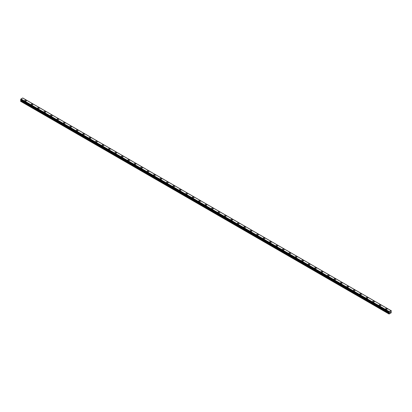 <?xml version="1.0" encoding="UTF-8"?>
<svg xmlns="http://www.w3.org/2000/svg" width="412" height="412" viewBox="0 0 412 412"><rect width="100%" height="100%" fill="white"/><g stroke="black" fill="none" stroke-linecap="round" stroke-linejoin="round"><path stroke-width="0.62" d="M24.756 100.657A0.834 0.484 180 0 1 25.276 100.209A0.834 0.484 180 0 1 26.183 100.312A0.834 0.484 180 0 1 26.43 100.657A0.834 0.484 180 0 1 25.915 101.1A0.834 0.484 180 0 1 25.003 100.997A0.834 0.484 180 0 1 24.756 100.657A0.834 0.484 180 0 1 25.276 100.209A0.834 0.484 180 0 1 26.183 100.317A0.834 0.484 180 0 1 26.43 100.657M31.199 104.375A0.834 0.484 180 0 1 31.719 103.927A0.834 0.484 180 0 1 32.625 104.035A0.834 0.484 180 0 1 32.872 104.375A0.834 0.484 180 0 1 32.357 104.818A0.834 0.484 180 0 1 31.446 104.715A0.834 0.484 180 0 1 31.199 104.375A0.834 0.484 180 0 1 31.719 103.932A0.834 0.484 180 0 1 32.625 104.035A0.834 0.484 180 0 1 32.872 104.375M37.646 108.093A0.834 0.484 180 0 1 38.161 107.65A0.834 0.484 180 0 1 39.068 107.753A0.834 0.484 180 0 1 39.315 108.099A0.834 0.484 180 0 1 38.8 108.541A0.834 0.484 180 0 1 37.889 108.433A0.834 0.484 180 0 1 37.646 108.093A0.834 0.484 180 0 1 38.161 107.65A0.834 0.484 180 0 1 39.068 107.753A0.834 0.484 180 0 1 39.315 108.093M44.089 111.817A0.834 0.484 180 0 1 44.604 111.369A0.834 0.484 180 0 1 45.516 111.472A0.834 0.484 180 0 1 45.758 111.817A0.834 0.484 180 0 1 45.243 112.26A0.834 0.484 180 0 1 44.331 112.157A0.834 0.484 180 0 1 44.089 111.817A0.834 0.484 180 0 1 44.604 111.369A0.834 0.484 180 0 1 45.516 111.477A0.834 0.484 180 0 1 45.758 111.817M50.532 115.535A0.834 0.484 180 0 1 51.047 115.087A0.834 0.484 180 0 1 51.958 115.195A0.834 0.484 180 0 1 52.2 115.535A0.834 0.484 180 0 1 51.685 115.978A0.834 0.484 180 0 1 50.774 115.875A0.834 0.484 180 0 1 50.532 115.535A0.834 0.484 180 0 1 51.047 115.092A0.834 0.484 180 0 1 51.958 115.195A0.834 0.484 180 0 1 52.2 115.535M56.974 119.253A0.834 0.484 180 0 1 57.489 118.81A0.834 0.484 180 0 1 58.401 118.913A0.834 0.484 180 0 1 58.643 119.253A0.834 0.484 180 0 1 58.128 119.701A0.834 0.484 180 0 1 57.216 119.593A0.834 0.484 180 0 1 56.974 119.253A0.834 0.484 180 0 1 57.489 118.81A0.834 0.484 180 0 1 58.401 118.913A0.834 0.484 180 0 1 58.643 119.253M64.844 122.637A0.834 0.484 180 0 1 65.086 122.977A0.834 0.484 180 0 1 64.571 123.42A0.834 0.484 180 0 1 63.659 123.317A0.834 0.484 180 0 1 63.417 122.977A0.834 0.484 180 0 1 63.932 122.529A0.834 0.484 180 0 1 64.844 122.637M63.417 122.977A0.834 0.484 180 0 1 63.932 122.529A0.834 0.484 180 0 1 64.844 122.632A0.834 0.484 180 0 1 65.086 122.977M69.86 126.695A0.834 0.484 180 0 1 70.375 126.247A0.834 0.484 180 0 1 71.286 126.355A0.834 0.484 180 0 1 71.528 126.695A0.834 0.484 180 0 1 71.013 127.138A0.834 0.484 180 0 1 70.107 127.035A0.834 0.484 180 0 1 69.86 126.695A0.834 0.484 180 0 1 70.375 126.252A0.834 0.484 180 0 1 71.286 126.355A0.834 0.484 180 0 1 71.528 126.695M76.302 130.413A0.834 0.484 180 0 1 76.817 129.971A0.834 0.484 180 0 1 77.729 130.074A0.834 0.484 180 0 1 77.971 130.413A0.834 0.484 180 0 1 77.456 130.862A0.834 0.484 180 0 1 76.55 130.753A0.834 0.484 180 0 1 76.302 130.413A0.834 0.484 180 0 1 76.817 129.971A0.834 0.484 180 0 1 77.729 130.074A0.834 0.484 180 0 1 77.971 130.413M82.745 134.132A0.834 0.484 180 0 1 83.26 133.689A0.834 0.484 180 0 1 84.172 133.792A0.834 0.484 180 0 1 84.419 134.137A0.834 0.484 180 0 1 83.899 134.58A0.834 0.484 180 0 1 82.992 134.477A0.834 0.484 180 0 1 82.745 134.132A0.834 0.484 180 0 1 83.26 133.689A0.834 0.484 180 0 1 84.172 133.792A0.834 0.484 180 0 1 84.419 134.132M89.188 137.855A0.834 0.484 180 0 1 89.703 137.407A0.834 0.484 180 0 1 90.614 137.515A0.834 0.484 180 0 1 90.861 137.855A0.834 0.484 180 0 1 90.346 138.298A0.834 0.484 180 0 1 89.435 138.195A0.834 0.484 180 0 1 89.188 137.855A0.834 0.484 180 0 1 89.703 137.407A0.834 0.484 180 0 1 90.614 137.515A0.834 0.484 180 0 1 90.861 137.855M95.63 141.573A0.834 0.484 180 0 1 96.145 141.131A0.834 0.484 180 0 1 97.057 141.234A0.834 0.484 180 0 1 97.304 141.573A0.834 0.484 180 0 1 96.789 142.022A0.834 0.484 180 0 1 95.878 141.913A0.834 0.484 180 0 1 95.63 141.573A0.834 0.484 180 0 1 96.145 141.131A0.834 0.484 180 0 1 97.057 141.234A0.834 0.484 180 0 1 97.304 141.573M102.073 145.297A0.834 0.484 180 0 1 102.593 144.849A0.834 0.484 180 0 1 103.5 144.952A0.834 0.484 180 0 1 103.747 145.297M103.5 144.952A0.834 0.484 180 0 1 103.747 145.292A0.834 0.484 180 0 1 103.232 145.74A0.834 0.484 180 0 1 102.32 145.637A0.834 0.484 180 0 1 102.073 145.292A0.834 0.484 180 0 1 102.593 144.849A0.834 0.484 180 0 1 103.5 144.952M108.521 149.015A0.834 0.484 180 0 1 109.036 148.567A0.834 0.484 180 0 1 109.942 148.67A0.834 0.484 180 0 1 110.189 149.015A0.834 0.484 180 0 1 109.674 149.458A0.834 0.484 180 0 1 108.763 149.355A0.834 0.484 180 0 1 108.521 149.015A0.834 0.484 180 0 1 109.036 148.567A0.834 0.484 180 0 1 109.942 148.675A0.834 0.484 180 0 1 110.189 149.015M114.963 152.734A0.834 0.484 180 0 1 115.478 152.285A0.834 0.484 180 0 1 116.385 152.394A0.834 0.484 180 0 1 116.632 152.734A0.834 0.484 180 0 1 116.117 153.176A0.834 0.484 180 0 1 115.206 153.073A0.834 0.484 180 0 1 114.963 152.734A0.834 0.484 180 0 1 115.478 152.291A0.834 0.484 180 0 1 116.385 152.394A0.834 0.484 180 0 1 116.632 152.734M121.406 156.452A0.834 0.484 180 0 1 121.921 156.009A0.834 0.484 180 0 1 122.833 156.112A0.834 0.484 180 0 1 123.075 156.457A0.834 0.484 180 0 1 122.56 156.9A0.834 0.484 180 0 1 121.648 156.792A0.834 0.484 180 0 1 121.406 156.452A0.834 0.484 180 0 1 121.921 156.009A0.834 0.484 180 0 1 122.833 156.112A0.834 0.484 180 0 1 123.075 156.452M127.849 160.175A0.834 0.484 180 0 1 128.364 159.727A0.834 0.484 180 0 1 129.275 159.83A0.834 0.484 180 0 1 129.517 160.175A0.834 0.484 180 0 1 129.002 160.618A0.834 0.484 180 0 1 128.091 160.515A0.834 0.484 180 0 1 127.849 160.175A0.834 0.484 180 0 1 128.364 159.727A0.834 0.484 180 0 1 129.275 159.835A0.834 0.484 180 0 1 129.517 160.175M134.291 163.894A0.834 0.484 180 0 1 134.806 163.446A0.834 0.484 180 0 1 135.718 163.554A0.834 0.484 180 0 1 135.96 163.894A0.834 0.484 180 0 1 135.445 164.337A0.834 0.484 180 0 1 134.533 164.233A0.834 0.484 180 0 1 134.291 163.894A0.834 0.484 180 0 1 134.806 163.451A0.834 0.484 180 0 1 135.718 163.554A0.834 0.484 180 0 1 135.96 163.894M140.734 167.612A0.834 0.484 180 0 1 141.249 167.169A0.834 0.484 180 0 1 142.161 167.272A0.834 0.484 180 0 1 142.403 167.612A0.834 0.484 180 0 1 141.888 168.06A0.834 0.484 180 0 1 140.976 167.952A0.834 0.484 180 0 1 140.734 167.612A0.834 0.484 180 0 1 141.249 167.169A0.834 0.484 180 0 1 142.161 167.272A0.834 0.484 180 0 1 142.403 167.612M148.603 170.995A0.834 0.484 180 0 1 148.845 171.335A0.834 0.484 180 0 1 148.33 171.778A0.834 0.484 180 0 1 147.424 171.675A0.834 0.484 180 0 1 147.177 171.335A0.834 0.484 180 0 1 147.692 170.887A0.834 0.484 180 0 1 148.603 170.995M147.177 171.335A0.834 0.484 180 0 1 147.692 170.887A0.834 0.484 180 0 1 148.603 170.99A0.834 0.484 180 0 1 148.845 171.335M153.619 175.054A0.834 0.484 180 0 1 154.134 174.606A0.834 0.484 180 0 1 155.046 174.714A0.834 0.484 180 0 1 155.288 175.054A0.834 0.484 180 0 1 154.773 175.497A0.834 0.484 180 0 1 153.867 175.394A0.834 0.484 180 0 1 153.619 175.054A0.834 0.484 180 0 1 154.134 174.611A0.834 0.484 180 0 1 155.046 174.714A0.834 0.484 180 0 1 155.288 175.054M160.062 178.772A0.834 0.484 180 0 1 160.577 178.329A0.834 0.484 180 0 1 161.489 178.432A0.834 0.484 180 0 1 161.736 178.772A0.834 0.484 180 0 1 161.216 179.22A0.834 0.484 180 0 1 160.309 179.112A0.834 0.484 180 0 1 160.062 178.772A0.834 0.484 180 0 1 160.577 178.329A0.834 0.484 180 0 1 161.489 178.432A0.834 0.484 180 0 1 161.736 178.772M166.505 182.49A0.834 0.484 180 0 1 167.02 182.047A0.834 0.484 180 0 1 167.931 182.15A0.834 0.484 180 0 1 168.178 182.495A0.834 0.484 180 0 1 167.663 182.938A0.834 0.484 180 0 1 166.752 182.835A0.834 0.484 180 0 1 166.505 182.49A0.834 0.484 180 0 1 167.02 182.047A0.834 0.484 180 0 1 167.931 182.15A0.834 0.484 180 0 1 168.178 182.49M172.947 186.214A0.834 0.484 180 0 1 173.467 185.766A0.834 0.484 180 0 1 174.374 185.874A0.834 0.484 180 0 1 174.621 186.214A0.834 0.484 180 0 1 174.106 186.657A0.834 0.484 180 0 1 173.195 186.554A0.834 0.484 180 0 1 172.947 186.214A0.834 0.484 180 0 1 173.467 185.766A0.834 0.484 180 0 1 174.374 185.874A0.834 0.484 180 0 1 174.621 186.214M179.39 189.932A0.834 0.484 180 0 1 179.91 189.489A0.834 0.484 180 0 1 180.817 189.592A0.834 0.484 180 0 1 181.064 189.932A0.834 0.484 180 0 1 180.549 190.38A0.834 0.484 180 0 1 179.637 190.272A0.834 0.484 180 0 1 179.39 189.932A0.834 0.484 180 0 1 179.91 189.489A0.834 0.484 180 0 1 180.817 189.592A0.834 0.484 180 0 1 181.064 189.932M185.838 193.655A0.834 0.484 180 0 1 186.353 193.207A0.834 0.484 180 0 1 187.259 193.31A0.834 0.484 180 0 1 187.506 193.655M187.259 193.31A0.834 0.484 180 0 1 187.506 193.65A0.834 0.484 180 0 1 186.991 194.098A0.834 0.484 180 0 1 186.08 193.995A0.834 0.484 180 0 1 185.838 193.65A0.834 0.484 180 0 1 186.353 193.207A0.834 0.484 180 0 1 187.259 193.31M192.28 197.374A0.834 0.484 180 0 1 192.795 196.926A0.834 0.484 180 0 1 193.707 197.029A0.834 0.484 180 0 1 193.949 197.374A0.834 0.484 180 0 1 193.434 197.817A0.834 0.484 180 0 1 192.522 197.714A0.834 0.484 180 0 1 192.28 197.374A0.834 0.484 180 0 1 192.795 196.926A0.834 0.484 180 0 1 193.707 197.034A0.834 0.484 180 0 1 193.949 197.374M198.723 201.092A0.834 0.484 180 0 1 199.238 200.644A0.834 0.484 180 0 1 200.15 200.752A0.834 0.484 180 0 1 200.392 201.092A0.834 0.484 180 0 1 199.877 201.535A0.834 0.484 180 0 1 198.965 201.432A0.834 0.484 180 0 1 198.723 201.092A0.834 0.484 180 0 1 199.238 200.649A0.834 0.484 180 0 1 200.15 200.752A0.834 0.484 180 0 1 200.392 201.092M205.166 204.81A0.834 0.484 180 0 1 205.681 204.367A0.834 0.484 180 0 1 206.592 204.47A0.834 0.484 180 0 1 206.834 204.815A0.834 0.484 180 0 1 206.319 205.258A0.834 0.484 180 0 1 205.408 205.15A0.834 0.484 180 0 1 205.166 204.81A0.834 0.484 180 0 1 205.681 204.367A0.834 0.484 180 0 1 206.592 204.47A0.834 0.484 180 0 1 206.834 204.81M211.608 208.534A0.834 0.484 180 0 1 212.123 208.086A0.834 0.484 180 0 1 213.035 208.189A0.834 0.484 180 0 1 213.277 208.534A0.834 0.484 180 0 1 212.762 208.977A0.834 0.484 180 0 1 211.85 208.874A0.834 0.484 180 0 1 211.608 208.534A0.834 0.484 180 0 1 212.123 208.086A0.834 0.484 180 0 1 213.035 208.194A0.834 0.484 180 0 1 213.277 208.534M218.051 212.252A0.834 0.484 180 0 1 218.566 211.804A0.834 0.484 180 0 1 219.478 211.912A0.834 0.484 180 0 1 219.72 212.252A0.834 0.484 180 0 1 219.205 212.695A0.834 0.484 180 0 1 218.293 212.592A0.834 0.484 180 0 1 218.051 212.252A0.834 0.484 180 0 1 218.566 211.809A0.834 0.484 180 0 1 219.478 211.912A0.834 0.484 180 0 1 219.72 212.252M224.494 215.97A0.834 0.484 180 0 1 225.009 215.528A0.834 0.484 180 0 1 225.92 215.631A0.834 0.484 180 0 1 226.162 215.97A0.834 0.484 180 0 1 225.647 216.418A0.834 0.484 180 0 1 224.741 216.31A0.834 0.484 180 0 1 224.494 215.97A0.834 0.484 180 0 1 225.009 215.528A0.834 0.484 180 0 1 225.92 215.631A0.834 0.484 180 0 1 226.162 215.97M232.363 219.354A0.834 0.484 180 0 1 232.61 219.694A0.834 0.484 180 0 1 232.09 220.137A0.834 0.484 180 0 1 231.183 220.034A0.834 0.484 180 0 1 230.936 219.694A0.834 0.484 180 0 1 231.451 219.246A0.834 0.484 180 0 1 232.363 219.354M230.936 219.694A0.834 0.484 180 0 1 231.451 219.246A0.834 0.484 180 0 1 232.363 219.349A0.834 0.484 180 0 1 232.61 219.694M237.379 223.412A0.834 0.484 180 0 1 237.894 222.964A0.834 0.484 180 0 1 238.805 223.072A0.834 0.484 180 0 1 239.053 223.412A0.834 0.484 180 0 1 238.533 223.855A0.834 0.484 180 0 1 237.626 223.752A0.834 0.484 180 0 1 237.379 223.412A0.834 0.484 180 0 1 237.894 222.969A0.834 0.484 180 0 1 238.805 223.072A0.834 0.484 180 0 1 239.053 223.412M243.822 227.13A0.834 0.484 180 0 1 244.337 226.688A0.834 0.484 180 0 1 245.248 226.791A0.834 0.484 180 0 1 245.495 227.13A0.834 0.484 180 0 1 244.98 227.578A0.834 0.484 180 0 1 244.069 227.47A0.834 0.484 180 0 1 243.822 227.13A0.834 0.484 180 0 1 244.337 226.688A0.834 0.484 180 0 1 245.248 226.791A0.834 0.484 180 0 1 245.495 227.13M250.264 230.849A0.834 0.484 180 0 1 250.784 230.406A0.834 0.484 180 0 1 251.691 230.509A0.834 0.484 180 0 1 251.938 230.854A0.834 0.484 180 0 1 251.423 231.297A0.834 0.484 180 0 1 250.511 231.194A0.834 0.484 180 0 1 250.264 230.849A0.834 0.484 180 0 1 250.784 230.406A0.834 0.484 180 0 1 251.691 230.509A0.834 0.484 180 0 1 251.938 230.849M256.712 234.572A0.834 0.484 180 0 1 257.227 234.124A0.834 0.484 180 0 1 258.133 234.232A0.834 0.484 180 0 1 258.381 234.572A0.834 0.484 180 0 1 257.866 235.015A0.834 0.484 180 0 1 256.954 234.912A0.834 0.484 180 0 1 256.712 234.572A0.834 0.484 180 0 1 257.227 234.124A0.834 0.484 180 0 1 258.133 234.232A0.834 0.484 180 0 1 258.381 234.572M263.155 238.291A0.834 0.484 180 0 1 263.67 237.848A0.834 0.484 180 0 1 264.576 237.951A0.834 0.484 180 0 1 264.823 238.291A0.834 0.484 180 0 1 264.308 238.739A0.834 0.484 180 0 1 263.397 238.63A0.834 0.484 180 0 1 263.155 238.291A0.834 0.484 180 0 1 263.67 237.848A0.834 0.484 180 0 1 264.576 237.951A0.834 0.484 180 0 1 264.823 238.291M269.597 242.014A0.834 0.484 180 0 1 270.112 241.566A0.834 0.484 180 0 1 271.024 241.669A0.834 0.484 180 0 1 271.266 242.014M271.024 241.669A0.834 0.484 180 0 1 271.266 242.009A0.834 0.484 180 0 1 270.751 242.457A0.834 0.484 180 0 1 269.839 242.354A0.834 0.484 180 0 1 269.597 242.009A0.834 0.484 180 0 1 270.112 241.566A0.834 0.484 180 0 1 271.024 241.669M276.04 245.732A0.834 0.484 180 0 1 276.555 245.284A0.834 0.484 180 0 1 277.467 245.387A0.834 0.484 180 0 1 277.709 245.732A0.834 0.484 180 0 1 277.194 246.175A0.834 0.484 180 0 1 276.282 246.072A0.834 0.484 180 0 1 276.04 245.732A0.834 0.484 180 0 1 276.555 245.284A0.834 0.484 180 0 1 277.467 245.392A0.834 0.484 180 0 1 277.709 245.732M282.483 249.451A0.834 0.484 180 0 1 282.998 249.002A0.834 0.484 180 0 1 283.909 249.111A0.834 0.484 180 0 1 284.151 249.451A0.834 0.484 180 0 1 283.636 249.893A0.834 0.484 180 0 1 282.725 249.79A0.834 0.484 180 0 1 282.483 249.451A0.834 0.484 180 0 1 282.998 249.008A0.834 0.484 180 0 1 283.909 249.111A0.834 0.484 180 0 1 284.151 249.451M288.925 253.169A0.834 0.484 180 0 1 289.44 252.726A0.834 0.484 180 0 1 290.352 252.829A0.834 0.484 180 0 1 290.594 253.174A0.834 0.484 180 0 1 290.079 253.617A0.834 0.484 180 0 1 289.167 253.509A0.834 0.484 180 0 1 288.925 253.169A0.834 0.484 180 0 1 289.44 252.726A0.834 0.484 180 0 1 290.352 252.829A0.834 0.484 180 0 1 290.594 253.169M295.368 256.892A0.834 0.484 180 0 1 295.883 256.444A0.834 0.484 180 0 1 296.794 256.547A0.834 0.484 180 0 1 297.037 256.892A0.834 0.484 180 0 1 296.522 257.335A0.834 0.484 180 0 1 295.615 257.232A0.834 0.484 180 0 1 295.368 256.892A0.834 0.484 180 0 1 295.883 256.444A0.834 0.484 180 0 1 296.794 256.552A0.834 0.484 180 0 1 297.037 256.892M301.811 260.611A0.834 0.484 180 0 1 302.326 260.163A0.834 0.484 180 0 1 303.237 260.271A0.834 0.484 180 0 1 303.479 260.611A0.834 0.484 180 0 1 302.964 261.053A0.834 0.484 180 0 1 302.058 260.95A0.834 0.484 180 0 1 301.811 260.611A0.834 0.484 180 0 1 302.326 260.168A0.834 0.484 180 0 1 303.237 260.271A0.834 0.484 180 0 1 303.479 260.611M308.253 264.329A0.834 0.484 180 0 1 308.768 263.886A0.834 0.484 180 0 1 309.68 263.989A0.834 0.484 180 0 1 309.927 264.329A0.834 0.484 180 0 1 309.407 264.777A0.834 0.484 180 0 1 308.5 264.669A0.834 0.484 180 0 1 308.253 264.329A0.834 0.484 180 0 1 308.768 263.886A0.834 0.484 180 0 1 309.68 263.989A0.834 0.484 180 0 1 309.927 264.329M316.122 267.712A0.834 0.484 180 0 1 316.37 268.052A0.834 0.484 180 0 1 315.855 268.495A0.834 0.484 180 0 1 314.943 268.392A0.834 0.484 180 0 1 314.696 268.052A0.834 0.484 180 0 1 315.211 267.604A0.834 0.484 180 0 1 316.122 267.712M314.696 268.052A0.834 0.484 180 0 1 315.211 267.604A0.834 0.484 180 0 1 316.122 267.707A0.834 0.484 180 0 1 316.37 268.052M321.139 271.771A0.834 0.484 180 0 1 321.654 271.323A0.834 0.484 180 0 1 322.565 271.431A0.834 0.484 180 0 1 322.812 271.771A0.834 0.484 180 0 1 322.297 272.214A0.834 0.484 180 0 1 321.386 272.111A0.834 0.484 180 0 1 321.139 271.771A0.834 0.484 180 0 1 321.654 271.328A0.834 0.484 180 0 1 322.565 271.431A0.834 0.484 180 0 1 322.812 271.771M327.581 275.489A0.834 0.484 180 0 1 328.101 275.046A0.834 0.484 180 0 1 329.008 275.149A0.834 0.484 180 0 1 329.255 275.489A0.834 0.484 180 0 1 328.74 275.937A0.834 0.484 180 0 1 327.828 275.829A0.834 0.484 180 0 1 327.581 275.489A0.834 0.484 180 0 1 328.101 275.046A0.834 0.484 180 0 1 329.008 275.149A0.834 0.484 180 0 1 329.255 275.489M334.029 279.207A0.834 0.484 180 0 1 334.544 278.764A0.834 0.484 180 0 1 335.45 278.867A0.834 0.484 180 0 1 335.698 279.212A0.834 0.484 180 0 1 335.183 279.655A0.834 0.484 180 0 1 334.271 279.552A0.834 0.484 180 0 1 334.029 279.207A0.834 0.484 180 0 1 334.544 278.764A0.834 0.484 180 0 1 335.45 278.867A0.834 0.484 180 0 1 335.698 279.207M340.472 282.931A0.834 0.484 180 0 1 340.987 282.483A0.834 0.484 180 0 1 341.893 282.591A0.834 0.484 180 0 1 342.14 282.931A0.834 0.484 180 0 1 341.625 283.374A0.834 0.484 180 0 1 340.714 283.271A0.834 0.484 180 0 1 340.472 282.931A0.834 0.484 180 0 1 340.987 282.483A0.834 0.484 180 0 1 341.893 282.591A0.834 0.484 180 0 1 342.14 282.931M346.914 286.649A0.834 0.484 180 0 1 347.429 286.206A0.834 0.484 180 0 1 348.341 286.309A0.834 0.484 180 0 1 348.583 286.649A0.834 0.484 180 0 1 348.068 287.097A0.834 0.484 180 0 1 347.156 286.989A0.834 0.484 180 0 1 346.914 286.649A0.834 0.484 180 0 1 347.429 286.206A0.834 0.484 180 0 1 348.341 286.309A0.834 0.484 180 0 1 348.583 286.649M353.357 290.372A0.834 0.484 180 0 1 353.872 289.924A0.834 0.484 180 0 1 354.784 290.027A0.834 0.484 180 0 1 355.026 290.372M354.784 290.027A0.834 0.484 180 0 1 355.026 290.367A0.834 0.484 180 0 1 354.511 290.815A0.834 0.484 180 0 1 353.599 290.712A0.834 0.484 180 0 1 353.357 290.367A0.834 0.484 180 0 1 353.872 289.924A0.834 0.484 180 0 1 354.784 290.027M359.8 294.091A0.834 0.484 180 0 1 360.315 293.643A0.834 0.484 180 0 1 361.226 293.746A0.834 0.484 180 0 1 361.468 294.091A0.834 0.484 180 0 1 360.953 294.534A0.834 0.484 180 0 1 360.042 294.431A0.834 0.484 180 0 1 359.8 294.091A0.834 0.484 180 0 1 360.315 293.643A0.834 0.484 180 0 1 361.226 293.751A0.834 0.484 180 0 1 361.468 294.091M366.242 297.809A0.834 0.484 180 0 1 366.757 297.361A0.834 0.484 180 0 1 367.669 297.469A0.834 0.484 180 0 1 367.911 297.809A0.834 0.484 180 0 1 367.396 298.252A0.834 0.484 180 0 1 366.484 298.149A0.834 0.484 180 0 1 366.242 297.809A0.834 0.484 180 0 1 366.757 297.366A0.834 0.484 180 0 1 367.669 297.469A0.834 0.484 180 0 1 367.911 297.809M372.685 301.527A0.834 0.484 180 0 1 373.2 301.084A0.834 0.484 180 0 1 374.111 301.187A0.834 0.484 180 0 1 374.353 301.533A0.834 0.484 180 0 1 373.839 301.975A0.834 0.484 180 0 1 372.932 301.867A0.834 0.484 180 0 1 372.685 301.527A0.834 0.484 180 0 1 373.2 301.084A0.834 0.484 180 0 1 374.111 301.187A0.834 0.484 180 0 1 374.353 301.527M379.128 305.251A0.834 0.484 180 0 1 379.643 304.803A0.834 0.484 180 0 1 380.554 304.906A0.834 0.484 180 0 1 380.801 305.251A0.834 0.484 180 0 1 380.281 305.694A0.834 0.484 180 0 1 379.375 305.591A0.834 0.484 180 0 1 379.128 305.251A0.834 0.484 180 0 1 379.643 304.803A0.834 0.484 180 0 1 380.554 304.911A0.834 0.484 180 0 1 380.801 305.251M385.57 308.969A0.834 0.484 180 0 1 386.085 308.521A0.834 0.484 180 0 1 386.997 308.629A0.834 0.484 180 0 1 387.244 308.969A0.834 0.484 180 0 1 386.724 309.412A0.834 0.484 180 0 1 385.817 309.309A0.834 0.484 180 0 1 385.57 308.969A0.834 0.484 180 0 1 386.085 308.526A0.834 0.484 180 0 1 386.997 308.629A0.834 0.484 180 0 1 387.244 308.969M389.881 312.636L390.102 312.075M390.231 312.435L390.447 311.961M389.242 312.924L388.928 312.286L389.309 311.632L391.019 310.643L391.385 310.828L391.055 311.652L391.271 312.734L389.057 314.011L389.242 312.924L20.914 100.27L20.662 100.703L20.6 101.28L388.928 313.934M20.94 99.998L20.914 100.27M20.6 99.776L388.928 312.435L20.6 99.776L20.981 98.978L22.722 97.989L391.05 310.643L22.722 97.989M391.019 310.643L22.691 97.989M389.309 311.632L20.981 98.978M389.278 311.668L20.95 99.014M389.186 311.827L20.858 99.174M389.17 311.874L20.842 99.22M388.979 312.198L20.646 99.544M388.928 312.286L20.6 99.637M389.273 312.682L20.945 100.028M389.273 312.816L20.945 100.162M388.995 313.357L20.662 100.703M388.928 313.568L20.6 100.914M391.385 310.828L23.057 98.174M388.943 312.461L20.615 99.812"/></g></svg>
